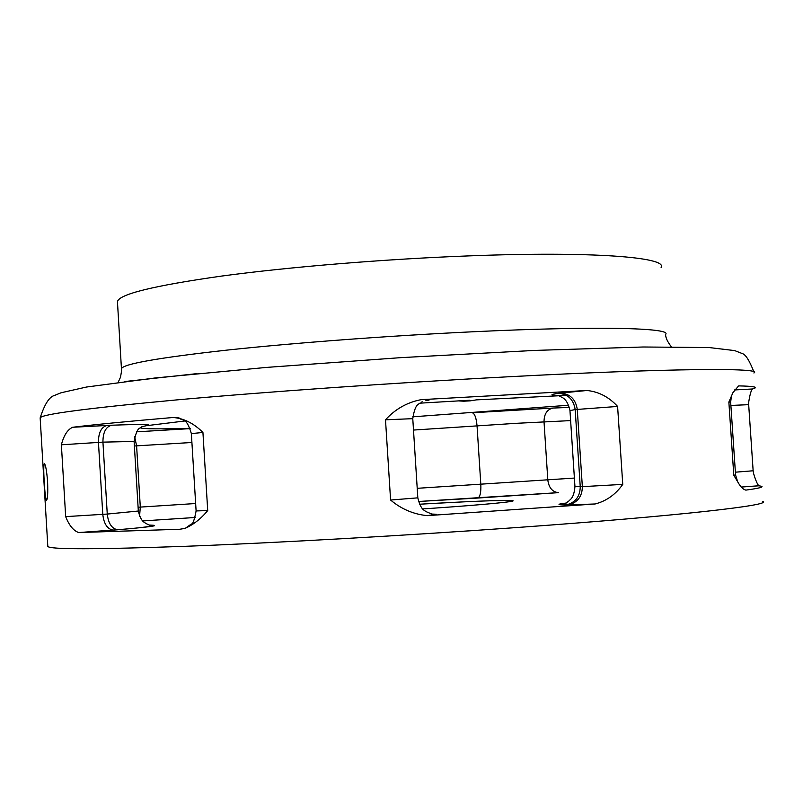 <?xml version="1.0" encoding="UTF-8"?>
<svg xmlns="http://www.w3.org/2000/svg" width="803" height="803" viewBox="0 0 803 803"><rect width="100%" height="100%" fill="white"/><g stroke="black" fill="none" stroke-linecap="round" stroke-linejoin="round"><path stroke-width="1.2" d="M44.265 482.071C44.838 492.63 45.58 498.663 46.474 500.159C47.628 499.466 47.999 493.353 47.598 481.8C46.745 471.18 45.701 465.178 44.486 463.773C43.593 464.525 43.523 470.628 44.265 482.071M470.357 400.827L476.46 399.864M753.144 470.809L753.666 473.76C755.673 480.405 757.4 484.41 758.845 485.765L761.565 486.287C763.763 487.09 758.634 488.344 746.188 490.071C743.678 489.92 741.028 487.491 738.258 482.774L733.791 475.215L728.863 402.062L732.928 392.677L738.539 385.972M734.424 389.957L752.401 388.993L754.92 388.09C756.978 386.905 751.728 386.173 739.161 385.902M752.401 388.993C751.096 390.399 749.872 394.735 748.727 402.002L748.667 404.632M566.306 395.317C550.597 395.588 547.776 394.935 557.854 393.36L586.953 390.489L421.194 399.653C429.013 399.513 431.131 399.764 427.537 400.406L425.861 400.687M586.953 390.489C598.737 391.693 608.945 397.013 617.597 406.438L575.179 409.58L580.238 486.678L582.346 486.648L577.267 409.329C575.61 398.981 569.819 393.56 559.902 393.058M574.948 486.417L580.238 486.678C580.127 496.244 575.701 502.256 566.948 504.726L569.016 504.746C577.789 502.276 582.225 496.244 582.346 486.648L622.757 484.39C615.55 494.558 606.335 501.092 595.113 503.973L427.296 515.636C413.615 514.321 401.38 509.122 390.589 500.038L385.5 419.798C395.337 409.018 407.231 402.313 421.194 399.653M762.589 501.413C773.66 505.017 679.187 515.907 516.429 527.561C404.461 535.621 275.369 542.878 185.563 546.301C95.226 549.513 49.304 549.543 47.809 546.381L47.789 546.221M117.499 302.38L117.449 301.677C118.884 294.239 153.684 285.687 221.839 276.041C289.241 266.947 384.737 259.068 468.751 255.896C591.721 251.118 668.066 257.181 661.11 267.469M178.346 417.791L173.087 417.5C128.51 421.294 95.035 424.546 72.661 427.266L111.657 425.229C142.041 424.114 153.634 424.275 146.427 425.7L184.63 421.013M173.087 417.5C183.797 418.303 193.744 423.291 202.928 432.456L207.716 510.567C201.121 518.577 193.714 524.449 185.493 528.163L179.902 529.257L78.674 532.55C73.485 530.743 69.148 525.443 65.665 516.63L61.379 444.792C63.818 435.377 67.572 429.535 72.661 427.266M468.771 400.296L463.722 401.209L469.685 400.878M458.362 400.888L463.722 401.209M509.182 500.891C504.093 499.707 463.201 501.745 419.457 504.224C466.493 501.443 506.864 499.837 512.475 500.62C518.407 501.373 485.042 504.655 433.429 508.199L422.679 508.931M568.685 405.234L412.742 416.827M475.928 399.894L559.219 395.749M121.534 369.139L121.504 368.677C123.11 363.99 158.081 357.817 226.416 350.168C293.988 342.891 389.606 335.704 473.64 331.739C596.649 325.847 672.784 327.845 665.577 334.449C665.647 337.822 667.574 341.927 671.348 346.776M735.387 472.184L753.144 470.779L748.677 404.662L730.881 405.445M617.597 406.438L622.757 484.39M422.107 401.671C419.929 405.244 415.613 400.516 412.772 418.664L385.5 419.798M390.589 500.038L417.821 497.84C420.832 510.347 424.727 510.236 425.66 511.451L433.198 514.653L427.296 515.636M65.665 516.63L107.261 514.061L102.935 442.132L61.379 444.792M107.17 425.399C101.339 426.945 98.438 432.586 98.448 442.333L102.784 514.402C103.878 523.807 107.311 529.047 113.103 530.11L78.965 532.55M570.632 420.601L516.018 423.332L413.495 430.057M417.209 488.314L574.396 478.066M558.637 492.64L477.926 498.031C480.144 496.776 481.107 492.269 480.826 484.51L477.042 425.821C476.299 417.931 474.724 413.575 472.315 412.762L553.106 408.054C547.124 409.349 544.093 413.936 544.022 421.826L547.827 480.114C548.861 487.702 552.334 491.888 558.246 492.64L418.443 501.504M191.907 442.483L134.392 445.986M138.096 507.235L195.641 503.521M753.897 373.004C764.336 367.633 669.321 368.186 506.653 376.868C394.745 382.8 265.994 391.844 176.62 399.914C86.744 408.275 41.254 414.278 40.16 417.911L40.16 418.092M553.106 408.054L569.437 407.412M136.651 431.833L190.281 428.611M190.16 428.31C160.259 429.173 143.637 429.013 140.314 427.848M559.38 504.625L564.519 504.164M419.919 403.166L469.916 400.225M124.375 381.576L196.936 373.636M142.703 520.926L195.249 517.483L142.723 520.946M149.037 525.021L152.47 525.212C159.797 525.604 148.294 527.119 117.961 529.739L113.484 530.11M179.902 529.257L184.66 528.424M433.108 514.131L434.814 514.181C438.458 514.311 436.38 514.783 428.591 515.586M594.421 504.033L565.161 504.957C556.69 504.816 557.001 504.184 566.065 503.049M745.636 490.081L746.188 490.071M758.945 485.795L741.32 487.05M139.571 516.229L140.304 507.105L136.6 445.836L134.593 436.461M141.368 426.895C141.338 429.454 137.524 423.914 134.111 441.449L102.935 442.132C102.925 432.395 105.825 426.764 111.657 425.229M78.674 532.55L117.579 529.739C111.788 528.665 108.355 523.446 107.261 514.061L138.327 511.029C141.027 522.311 144.781 522.271 145.865 523.466L150.984 525.865C148.856 526.818 137.725 528.103 117.579 529.739L117.961 529.739M557.854 393.36C567.751 393.851 573.533 399.262 575.179 409.58L569.969 410.604M202.928 432.456L191.365 433.61L196.103 510.939L207.716 510.567M196.093 510.919L196.103 510.939C194.456 519.852 192.871 524.218 191.335 524.018L185.493 528.163M733.791 475.215L735.568 474.944L730.66 402.142L728.863 402.062M151.024 526.417L151.185 525.152M146.427 425.7L142.051 426.624M418.443 501.494L477.815 498.051M149.167 525.072L152.47 525.212M559.249 395.789C560.735 397.646 566.727 396.592 569.959 410.453L574.948 486.548C573.884 498.573 570.2 499.215 569.116 500.791L564.539 504.324L566.948 504.726L565.161 504.957M595.113 503.973L567.219 504.977M431.291 514.04L434.814 514.181M412.772 418.664L417.821 497.84M117.449 301.677L121.574 370.906L120.52 377.179L118.121 382.379M753.866 371.869C749.42 360.437 745.525 354.314 742.163 353.521L734.655 350.59L709.159 347.548L643.153 346.996L534.216 350.439L400.807 357.646L266.616 367.403L155.481 377.922L86.493 387.036L61.038 392.777L54.373 395.498C49.284 396.812 44.546 404.28 40.16 417.911L47.809 546.381M134.111 441.449L138.327 511.029M191.365 433.61C186.085 415.944 182.381 421.535 179.21 418.032M730.66 402.092L731.473 395.809M741.31 487.04L758.845 485.765M735.568 474.985L737.736 481.951"/></g></svg>

